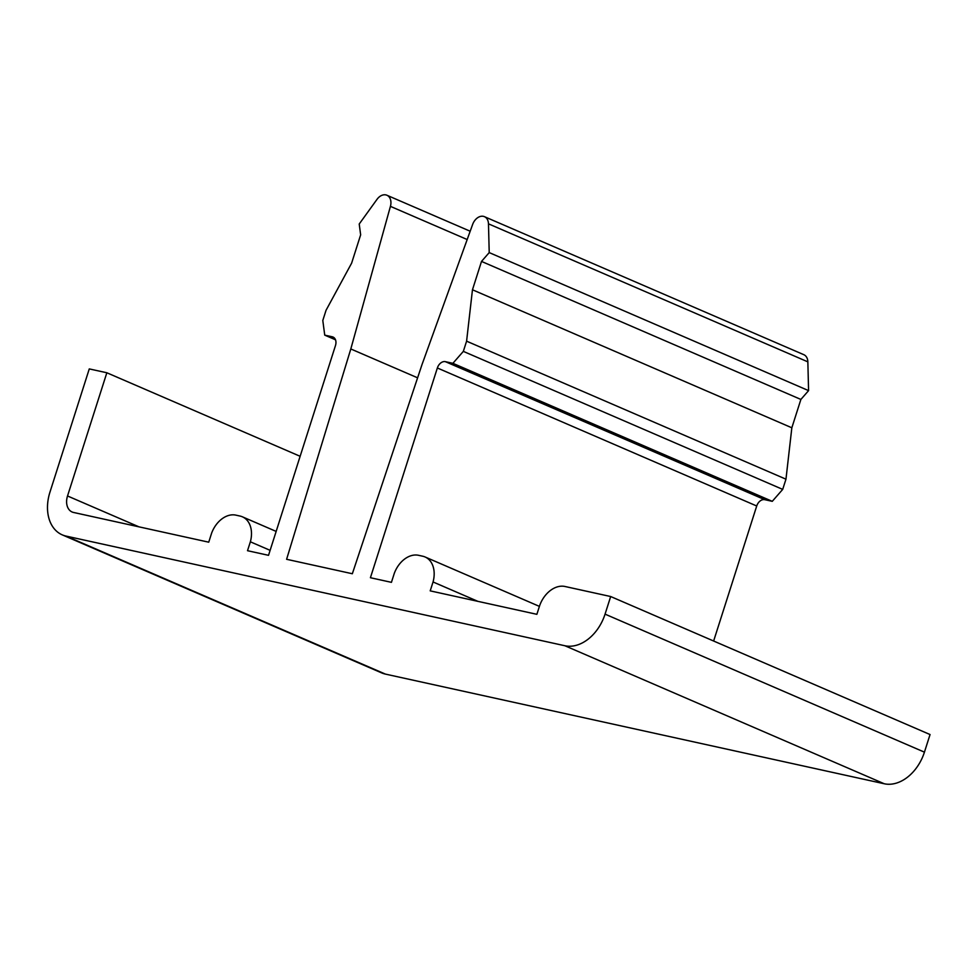 <?xml version="1.0" encoding="UTF-8"?>
<svg xmlns="http://www.w3.org/2000/svg" width="979" height="979" viewBox="0 0 979 979"><rect width="100%" height="100%" fill="white"/><g stroke="black" fill="none" stroke-linecap="round" stroke-linejoin="round"><path stroke-width="1.47" d="M208.735 542.182L73.547 512.458A14.942 10.696 113.4 0 1 72.14 512.005A14.942 10.696 113.4 0 1 67.527 495.974L106.846 372.766L89.273 368.912L49.966 492.107A39.858 28.526 -66.6 0 0 62.252 534.864A39.858 28.526 -66.6 0 0 66.009 536.076L564.895 645.748A39.858 28.526 -66.6 0 0 605.059 614.139L610.676 596.529L565.005 586.494A25.54 18.283 -66.6 0 0 539.723 605.401L536.871 614.322L430.209 590.863L433.048 581.967A24.548 17.573 -66.6 0 0 425.082 556.978A24.548 17.573 -66.6 0 0 422.769 556.231L418.547 555.301A24.548 17.573 -66.6 0 0 394.268 573.437L391.429 582.346L370.417 577.72L437.356 367.982A7.967 5.703 113.4 0 1 445.384 361.667L452.898 363.319L463.336 351.375L466.591 341.169L472.465 289.772L481.509 261.417L489.219 252.594L488.472 223.836A10.879 7.783 -66.6 0 0 484.446 216.677A10.879 7.783 -66.6 0 0 472.637 224.436L421.998 364.616L352.342 573.743L286.602 559.29L350.812 348.965L390.425 206.361A10.879 7.783 -66.6 0 0 386.901 195.237A10.879 7.783 -66.6 0 0 377.025 199.337L359.22 224.02L360.651 234.85L351.608 263.192L326.056 310.27L322.801 320.476L324.734 335.136L332.26 336.788A7.967 5.703 113.4 0 1 333.007 337.033A7.967 5.703 113.4 0 1 335.467 345.587L268.527 555.326L247.516 550.7L250.367 541.803A24.548 17.573 -66.6 0 0 242.388 516.814A24.548 17.573 -66.6 0 0 240.075 516.068L235.866 515.138A24.548 17.573 -66.6 0 0 211.574 533.274L208.735 542.182M270.118 550.345L250.367 541.803M335.491 339.786L324.734 335.136M417.605 377.821L350.812 348.965M713.63 641.025L756.718 505.996A7.967 5.703 113.4 0 1 764.758 499.682L772.272 501.334L782.698 489.39L785.966 479.184L791.84 427.786L800.883 399.444L808.581 390.621L807.846 361.851A10.879 7.783 -66.6 0 0 803.82 354.692L484.446 216.677M808.581 390.621L489.219 252.594M800.883 399.444L481.509 261.417M791.84 427.786L472.465 289.772M785.966 479.184L466.591 341.169M782.698 489.39L463.336 351.375M772.272 501.334L452.898 363.319M477.923 601.363L433.048 581.967M62.252 534.864L381.626 672.879A39.858 28.526 -66.6 0 0 385.383 674.09L884.257 783.763A39.858 28.526 -66.6 0 0 924.433 752.153L930.05 734.544L610.676 596.529M300.137 456.3L106.846 372.766M333.692 337.412L332.26 336.788M467.179 239.537L390.425 206.361M807.846 361.851L488.472 223.836M764.758 499.682L445.384 361.667M756.718 505.996L437.356 367.982M924.433 752.153L605.059 614.139M884.257 783.763L564.895 645.748M385.383 674.09L66.009 536.076M138.957 526.837L67.527 495.974M276.164 531.413L242.388 516.814M470.189 231.228L386.901 195.237M539.405 606.38L425.082 556.978"/></g></svg>
